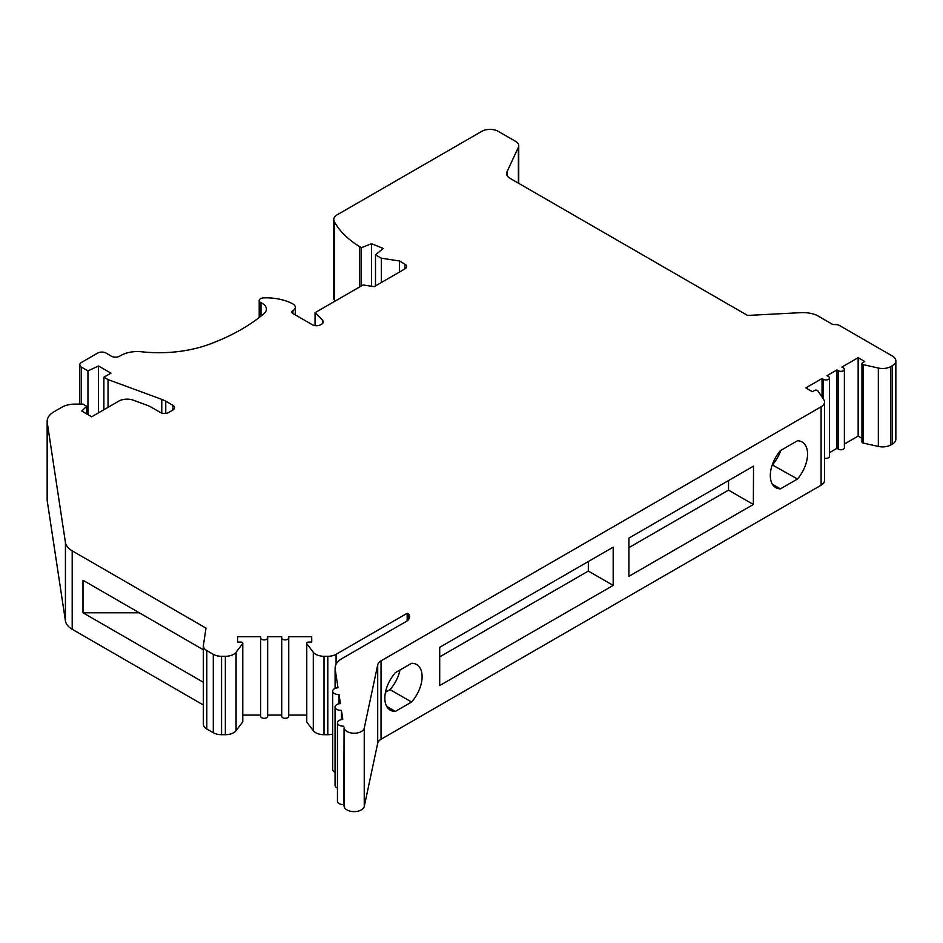 <?xml version="1.0" encoding="UTF-8"?>
<svg xmlns="http://www.w3.org/2000/svg" width="943" height="943" viewBox="0 0 943 943"><rect width="100%" height="100%" fill="white"/><g stroke="black" fill="none" stroke-linecap="round" stroke-linejoin="round"><path stroke-width="1.41" d="M86.721 413.906L86.721 406.256L82.996 404.111L74.532 404.111A18.683 10.786 0 0 0 62.108 407.081L54.01 411.761A23.422 13.52 0 0 0 47.15 421.321A23.422 13.52 0 0 0 47.244 422.499L65.432 542.531A23.422 13.52 0 0 0 72.187 550.853L205.998 628.109L203.417 645.189A11.705 6.766 0 0 0 203.37 645.778A11.705 6.766 0 0 0 206.8 650.564L213.295 654.312A11.705 6.766 0 0 0 221.57 656.293L225.353 656.293A11.705 6.766 0 0 0 236.08 652.25L242.61 643.668A1.992 1.155 0 0 0 242.775 643.209A1.992 1.155 0 0 0 240.783 642.065L237.648 642.065L237.648 636.69L237.648 642.065M165.756 413.399L165.756 401.211L172.84 405.301A5.858 3.383 0 0 1 174.549 407.694A5.858 3.383 0 0 1 172.84 410.087L168.691 412.48A5.858 3.383 0 0 1 160.416 412.48L151.198 407.152A23.422 13.52 0 0 0 147.226 405.313L133.352 400.209A11.705 6.766 0 0 0 118.783 401.129L91.683 416.782L81.746 411.042L86.721 406.256M47.15 421.321L47.15 499.719A23.422 13.52 0 0 0 47.244 500.898L65.432 620.942A23.422 13.52 0 0 0 72.187 629.264L203.37 704.999M507.004 175.292L507.004 171.791L518.379 147.285A10.538 6.082 0 0 0 518.744 145.705A10.538 6.082 0 0 0 515.656 141.403L498.258 131.372A11.705 6.766 0 0 0 481.696 131.372L337.205 214.792A11.705 6.766 0 0 0 333.775 219.578L333.775 297.976A11.705 6.766 0 0 0 334.293 299.98A111.25 64.23 0 0 0 334.965 301.182M861.949 438.271L858.154 436.079L858.154 357.68L864.743 361.475L862.527 362.76A1.992 1.155 0 0 0 861.949 363.574L861.949 441.972A1.992 1.155 0 0 0 863.21 443.045L878.334 446.44A11.705 6.766 0 0 0 890.864 444.931L892.42 444.023A11.705 6.766 0 0 0 895.85 439.249L895.85 360.839A11.705 6.766 0 0 0 892.42 356.065L839.576 325.547A5.858 3.383 0 0 0 835.109 324.569L832.834 324.522L816.744 315.245A23.422 13.52 0 0 0 800.807 312.652L747.551 315.445L510.033 178.321A11.705 6.766 0 0 1 506.603 173.536A11.705 6.766 0 0 1 507.004 171.791M858.154 436.079L844.386 444.035M829.486 452.64L836.936 448.338L838.386 449.163A3.513 2.027 0 0 0 842.217 449.611A3.513 2.027 0 0 0 844.386 447.736L844.386 369.326A3.513 2.027 0 0 0 843.36 367.9L841.91 367.063L858.154 357.68M824.536 458.192A3.513 2.027 0 0 0 829.486 456.341L829.486 377.931A3.513 2.027 0 0 0 828.449 376.505L826.999 375.668L836.936 369.927L838.386 370.764A3.513 2.027 0 0 0 842.217 371.2A3.513 2.027 0 0 0 844.386 369.326M341.425 719.615L341.425 710.35L342.792 719.438A5.858 3.383 0 0 0 337.453 722.81L337.453 801.22A5.858 3.383 0 0 0 343.818 804.579L344.077 806.289A10.137 5.858 0 0 0 354.002 811.628A10.137 5.858 0 0 0 364.246 806.489L377.707 743.225A11.705 6.766 0 0 1 381.043 739.265L821.105 485.209A11.705 6.766 0 0 0 824.536 480.423L824.536 402.013A11.705 6.766 0 0 0 823.734 399.561L817.84 390.826A1.992 1.155 0 0 0 814.587 390.437L812.371 391.71L805.782 387.915L822.037 378.532L823.487 379.369A3.513 2.027 0 0 0 827.317 379.805A3.513 2.027 0 0 0 829.486 377.931M339.02 703.784L339.02 694.519L340.399 703.619A5.858 3.383 0 0 0 335.06 706.979L335.06 785.389A5.858 3.383 0 0 0 337.453 788.112M408.838 619.162L408.838 614.223A11.705 6.766 0 0 1 409.639 616.698A11.705 6.766 0 0 1 406.292 621.425L341.967 658.568A23.422 13.52 0 0 0 335.107 668.127A23.422 13.52 0 0 0 335.201 669.306L337.995 687.789A5.858 3.383 0 0 0 332.655 691.16L332.655 769.559A5.858 3.383 0 0 0 335.06 772.293M311.72 642.065L311.72 636.69L311.72 642.065L308.585 642.065A1.992 1.155 0 0 0 306.593 643.209L306.593 721.619A1.992 1.155 0 0 0 306.77 722.079L313.3 730.66A11.705 6.766 0 0 0 324.015 734.703L327.799 734.703A11.705 6.766 0 0 0 332.655 734.09M306.593 715.089L288.735 715.089M281.709 716.279L281.709 637.869L281.709 716.279A3.513 2.027 0 0 0 285.222 718.307A3.513 2.027 0 0 0 288.735 716.279L288.735 637.869A3.513 2.027 0 0 1 285.222 639.896A3.513 2.027 0 0 1 281.709 637.869L281.709 636.69L267.659 636.69L267.659 716.279A3.513 2.027 0 0 1 264.146 718.307A3.513 2.027 0 0 1 260.633 716.279L260.633 636.69L237.648 636.69M281.709 715.089L267.659 715.089M260.633 715.089L242.775 715.089M203.37 645.778L203.37 724.189A11.705 6.766 0 0 0 206.8 728.974L213.295 732.723A11.705 6.766 0 0 0 221.57 734.703L225.353 734.703A11.705 6.766 0 0 0 236.08 730.66L242.61 722.079A1.992 1.155 0 0 0 242.775 721.619L242.775 643.209M165.756 401.211A23.422 13.52 0 0 0 161.772 399.372L108.044 379.605L103.895 377.212L110.932 373.157L98.52 365.978L87.958 370.882L81.546 367.181A5.858 3.383 0 0 1 79.825 364.788A5.858 3.383 0 0 1 81.546 362.395L97.683 353.071A5.858 3.383 0 0 1 105.97 353.071L111.357 356.183A5.858 3.383 0 0 0 119.631 356.183L120.787 355.511A23.422 13.52 0 0 1 141.686 351.786A93.687 54.093 0 0 0 209.605 344.171A189.708 109.529 0 0 0 263.946 313.677A14.051 8.11 0 0 0 266.386 309.104A14.051 8.11 0 0 0 260.999 302.715A4.68 2.699 0 0 1 259.207 300.581A4.68 2.699 0 0 1 263.592 297.882A39.229 22.644 0 0 1 292.66 303.811A8.192 4.739 0 0 1 295.3 307.3A8.192 4.739 0 0 1 292.908 310.648A3.513 2.027 0 0 0 291.87 312.074A3.513 2.027 0 0 0 292.908 313.512L292.908 310.648M260.633 637.869A3.513 2.027 0 0 0 264.146 639.896A3.513 2.027 0 0 0 267.659 637.869M311.72 636.69L288.735 636.69L288.735 637.869M306.593 643.209A1.992 1.155 0 0 0 306.77 643.668L313.3 652.25A11.705 6.766 0 0 0 324.015 656.293L327.799 656.293A11.705 6.766 0 0 0 336.085 654.312L407.176 613.268L407.176 620.848M408.838 614.223L407.176 613.268M399.962 670.025A26.345 15.218 -60 0 1 390.06 689.604L385.463 692.256M332.655 691.16A5.858 3.383 0 0 0 339.02 694.519M108.044 407.341L108.044 379.605M103.895 409.722L103.895 377.212M335.06 706.979A5.858 3.383 0 0 0 341.425 710.35M343.818 804.579L344.077 727.878A10.137 5.858 0 0 0 354.002 733.23A10.137 5.858 0 0 0 364.246 728.09L377.707 664.815A11.705 6.766 0 0 1 381.043 660.866L821.105 406.798A11.705 6.766 0 0 0 824.536 402.013M337.453 722.81A5.858 3.383 0 0 0 343.818 726.181M753.351 504.481L753.54 466.125L628.91 538.076L628.91 576.326L753.351 504.481L728.515 490.136L628.91 547.635M780.403 488.863L797.472 479.009A26.345 15.218 120 0 0 802.116 441.996A26.345 15.218 120 0 0 797.472 440.758L780.403 450.613A26.345 15.218 120 0 0 775.759 487.625A26.345 15.218 120 0 0 780.403 488.863L772.376 484.231M411.596 663.306L395.353 672.677A26.345 15.218 120 0 0 390.296 710.173A26.345 15.218 120 0 0 395.353 711.411L411.596 702.028A26.345 15.218 120 0 0 416.653 664.532A26.345 15.218 120 0 0 411.596 663.306M613.186 547.164L439.697 647.322L439.697 685.561L613.186 585.403L613.186 547.164M822.037 397.038L822.037 378.532M836.936 448.338L836.936 369.927M861.949 363.574A1.992 1.155 0 0 0 863.21 364.635L878.334 368.041A11.705 6.766 0 0 0 890.864 366.521L892.42 365.625A11.705 6.766 0 0 0 895.85 360.839M333.775 219.578A11.705 6.766 0 0 0 334.293 221.581A111.25 64.23 0 0 0 359.766 246.701L361.428 247.655L371.566 243.718L383.259 248.445L375.503 254.834L381.302 258.182L399.396 260.975L404.901 264.158A5.858 3.383 0 0 1 406.622 266.539A5.858 3.383 0 0 1 404.559 269.12L374.182 286.66L363.079 284.951L315.056 312.675L322.506 320.125A5.858 3.383 0 0 1 323.296 321.822A5.858 3.383 0 0 1 321.575 324.215L320.644 324.746A5.858 3.383 0 0 1 312.369 324.746L292.908 313.512M359.766 286.861L359.766 246.701M361.428 285.906L361.428 247.655M371.566 286.259L371.566 243.718M375.503 285.906L375.503 254.834M381.302 282.558L381.302 258.182M399.396 272.103L399.396 260.975M315.056 325.63L315.056 312.675M87.958 414.625L87.958 370.882M98.52 412.834L98.52 365.978M139.305 612.785L82.996 612.785L82.996 580.275L203.37 649.774M82.996 612.785L203.37 682.284M411.596 702.028L390.06 689.604M395.353 711.411L386.701 706.413M797.472 479.009L772.246 464.887M772.635 464.663A26.345 15.218 120 0 0 780.78 450.389M728.562 480.553L728.515 490.136M588.338 561.498L588.338 571.069L439.697 656.882M613.186 585.403L588.338 571.069M47.244 500.898L47.244 422.499M65.432 620.942L65.432 542.531M72.187 629.264L72.187 550.853M206.8 728.974L206.8 650.564M213.295 732.723L213.295 654.312M221.57 734.703L221.57 656.293M225.353 734.703L225.353 656.293M236.08 730.66L236.08 652.25M242.61 722.079L242.61 643.668M161.772 413.058L161.772 399.372M306.77 722.079L306.77 643.668M313.3 730.66L313.3 652.25M324.015 734.703L324.015 656.293M327.799 734.703L327.799 656.293M336.085 664.273L336.085 654.312M335.201 688.366L335.201 669.306M344.077 806.289L344.077 727.878M364.246 806.489L364.246 728.09M377.707 743.225L377.707 664.815M381.043 739.265L381.043 660.866M821.105 485.209L821.105 406.798M823.487 399.195L823.487 379.369M838.386 449.163L838.386 370.764M863.21 443.045L863.21 364.635M878.334 446.44L878.334 368.041M890.864 444.931L890.864 366.521M892.42 444.023L892.42 365.625M172.84 410.087L172.84 405.301M518.379 183.142L518.379 147.285M334.293 299.98L334.293 221.581M404.901 268.932L404.901 264.158M322.506 323.508L322.506 320.125M260.999 316.094L260.999 302.715M81.546 404.111L81.546 367.181M335.107 688.402L335.107 668.127M518.744 183.343L518.744 145.705M295.3 314.903L295.3 307.3M259.207 317.508L259.207 300.581M79.825 404.111L79.825 364.788"/></g></svg>
